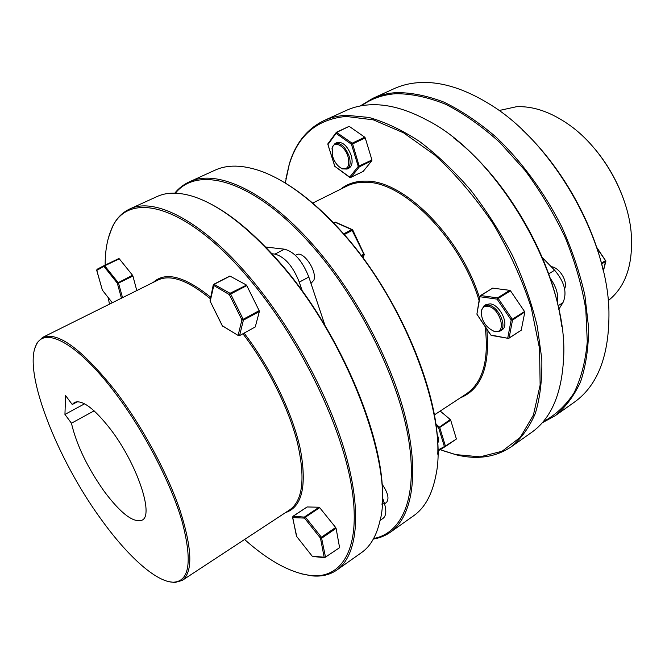 <?xml version="1.0" encoding="UTF-8"?>
<svg xmlns="http://www.w3.org/2000/svg" width="665" height="665" viewBox="0 0 665 665"><rect width="100%" height="100%" fill="white"/><g stroke="black" fill="none" stroke-linecap="round" stroke-linejoin="round"><path stroke-width="1" d="M339.541 547.702L324.661 557.669L339.541 547.702M246.474 285.152L230.024 293.29L230.655 294.038L246.765 285.601L246.474 285.152M114.205 391.702C143.141 429.557 170.423 481.793 181.878 520.728C192.501 560.736 189.733 581.235 173.565 582.207C156.466 582.349 127.788 556.314 101.562 519.905C56.675 458.825 21.538 369.058 36.766 343.938C45.727 326.665 78.038 343.988 114.205 391.702M168.694 581.626L174.82 582.523L182.127 580.47C193.074 572.349 192.326 548.791 179.858 509.789C166.973 472.059 141.628 425.301 115.17 390.671C81.903 349.034 57.714 331.286 42.585 337.421L37.132 342.699L34.813 348.435M242.916 333.788C267.704 366.124 288.652 408.144 297.371 442.499C305.468 477.985 302.941 500.413 289.79 509.797L182.127 580.47M285.493 512.615C302.118 507.112 307.072 486.007 300.364 449.299C292.766 413.663 270.763 367.911 244.113 333.132M105.161 265.086C105.12 250.389 107.389 238.095 111.969 228.203C127.564 190.356 185.128 203.049 248.253 277.795C297.795 335.767 340.48 422.333 351.187 484.361C362.018 546.63 343.107 578.592 311.428 575.616C291.162 573.205 268.876 561.16 244.562 539.481M301.137 573.77L312.525 575.915C321.86 576.738 329.973 574.784 336.847 570.046C356.814 556.106 362.367 514.427 346.066 455.774C329.74 397.221 291.536 326.324 249.25 276.731C201.262 220.057 154.105 196.84 129.6 209.059C122.036 212.609 116.259 218.627 112.269 227.106L108.37 238.02M382.018 504.693C388.003 445.866 341.32 331.727 279.092 261.761C254.329 233.606 230.896 214.014 208.81 203M129.6 209.059L157.106 196.532C166.45 192.218 177.971 192.052 191.695 196.009C217.671 203.847 246.59 225.701 278.444 261.561C348.36 339.84 395.85 469.964 379.424 522.998C375.933 536.846 369.964 546.713 361.536 552.598L336.847 570.046M94.139 410.837L71.438 423.223C76.558 445.018 87.531 467.803 104.355 491.576C120.939 513.621 133.507 523.147 142.077 520.155C154.272 515.292 137.056 463.754 110.506 429.249C94.189 408.368 82.177 399.424 74.48 402.416L72.244 404.519L65.569 395.55L64.946 414.42L71.438 423.223M295.451 255.352L296.615 254.745C303.223 250.314 317.421 271.204 313.855 280.181L310.979 283.456M280.514 180.298C299.973 191.163 319.865 207.729 340.181 230.007C397.545 292.068 440.446 393.372 437.778 454.212M390.28 532.283L413.539 515.849C424.677 508.077 432.1 494.685 435.816 475.666C448.991 418.219 404.935 300.056 339.615 229.782C311.927 199.7 285.726 180.165 260.996 171.171C242.7 164.795 227.397 164.455 215.069 170.157L189.151 181.952C215.884 168.777 264.603 189.891 312.317 243.964C354.387 291.287 391.062 359.832 405.426 417.379C419.756 475.018 411.992 517.096 390.28 532.283C385.226 535.815 379.582 538.076 373.356 539.049M373.655 538.5C402.782 533.13 418.825 495.915 407.919 435.475C397.063 375.218 357.845 297.247 311.336 245.003C254.354 180.265 197.987 164.77 175.402 193.174M174.77 193.158C178.752 188.27 183.548 184.538 189.151 181.952M334.936 166.591L327.953 144.604L336.789 132.343L348.901 126.475M481.161 313.107L481.236 310.755L484.095 305.75L488.185 305.036C498.334 305.858 507.935 327.039 500.038 331.079L495.666 331.793L492.083 330.463M484.095 305.75L486.04 304.562L490.138 303.839C500.296 304.645 509.88 325.808 501.967 329.857L500.038 331.079M494.793 331.37C507.387 334.196 500.038 307.521 487.769 306.282C484.095 305.925 481.917 307.712 481.252 311.636C481.452 320.488 485.517 326.956 493.455 331.029L494.793 331.37M524.751 311.96L524.544 311.528L512.283 319.242L512.515 320.098L524.751 311.96M436.93 433.696L437.786 435.957C438.725 439.158 438.676 441.61 437.62 443.306M608.217 300.647C626.014 286.615 633.629 263.523 631.06 231.387C627.278 192.576 602.008 148.561 570.395 125.727C551.709 112.302 533.737 105.968 516.497 106.716L499.074 110.531M555.042 415.841L574.161 402.325C597.86 385.517 609.456 355.226 608.941 311.444C607.793 238.519 552.507 142.227 490.105 104.463C463.804 88.171 439.64 80.922 417.628 82.709C409.083 83.424 401.244 85.411 394.087 88.678L372.774 98.378C379.815 95.162 387.554 93.241 395.999 92.618C410.92 92.46 426.897 95.627 443.937 102.119C461.319 110.565 478.675 122.21 496.007 137.048C521.543 161.346 544.386 192.418 561.659 226.624C572.058 249.757 579.813 272.733 584.917 295.534L588.641 327.936C588.517 348.169 585.823 366.149 580.545 381.868C573.962 396.049 565.458 407.371 555.042 415.841L542.183 422.824M543.147 421.693C555.225 415.342 565.474 405.833 573.895 393.148C581.011 378.701 585.474 361.569 587.278 341.752L585.799 309.35C581.983 286.133 575.208 262.401 565.483 238.145C554.194 214.155 540.712 191.595 525.051 170.456L499.748 142.385C481.834 126.25 463.804 113.549 445.65 104.28C427.844 97.14 411.17 93.615 395.609 93.723C382.55 94.738 371.261 98.728 361.727 105.693M360.264 105.959L372.774 98.378M551.185 266.69C559.465 267.297 568.184 281.644 564.627 288.826M312.691 203.091L346.798 186.133C352.292 183.399 358.526 182.11 365.501 182.268C403.256 181.138 460.704 238.727 479.091 300.572M485.184 326.848C489.124 360.247 482.782 382.641 466.157 394.029L434.312 414.935M460.388 397.82C481.369 389.216 490.171 366.349 486.797 329.233M479.531 297.804C460.313 236.233 403.389 180.04 365.891 181.146C355.883 180.971 347.454 183.665 340.613 189.209M285.268 183.058L289.217 164.646C298.053 135.286 316.997 119.218 346.058 116.433L373.348 119.858L403.564 132.825L434.976 155.203C455.899 174.521 475.242 197.281 492.998 223.49C509.19 250.979 521.95 279.067 531.269 307.745L539.564 348.635L540.13 385.077L533.405 415.068L520.321 437.312L502.1 451.236L480.113 456.847L455.683 454.594L440.139 449.665M441.909 450.355L456.481 454.893C477.387 459.922 495.658 457.212 511.294 446.764C521.26 438.584 529.274 427.445 535.35 413.356C540.088 397.645 542.249 379.565 541.817 359.1L537.262 326.183C531.626 302.924 523.372 279.408 512.507 255.634C500.313 232.235 486.323 210.34 470.546 189.949C454.07 170.897 437.046 154.712 419.457 141.396C401.943 129.983 385.093 122.003 368.9 117.439L346.457 115.294C338.244 115.727 330.763 117.489 324.021 120.573C307.105 128.802 295.551 143.216 289.358 163.806L285.933 178.669M561.701 326.191C553.596 259.791 506.813 178.303 453.555 137.83M324.021 120.573L346.507 110.332C353.389 107.19 360.995 105.353 369.324 104.829C386.54 103.765 405.592 108.769 426.464 119.85C498.642 155.618 569.065 278.286 563.563 358.651C561.676 394.17 550.977 418.792 531.476 432.499L511.294 446.764M348.003 156.666C344.969 145.884 333.971 140.032 332.168 148.046L332.716 156.682C334.744 162.493 337.77 166.408 341.785 168.445C347.895 169.841 349.973 165.909 348.003 156.666M331.943 149.026L332.292 147.156L335.027 143.515C340.638 142.485 345.359 146.757 349.192 156.342C350.929 162.817 350.222 167.048 347.055 169.051L342.541 168.902L340.896 168.004M347.055 169.051L349.034 168.087C352.201 166.084 352.924 161.844 351.187 155.377C347.363 145.81 342.641 141.537 337.022 142.576L335.027 143.515M349.391 126.483L364.761 137.198L352.134 143.199L352.616 143.923L365.243 137.921L364.761 137.198M365.243 137.921L371.926 159.982L358.244 166.416L349.699 177.123L334.586 166.142L349.807 177.48L350.829 177.513L359.391 166.815L358.244 166.416L351.428 144.247L352.134 143.199L336.39 132.269L348.992 126.408M327.953 143.74L327.953 144.604L327.887 143.823L336.39 132.269L336.091 133.382L351.428 144.247L352.616 143.923L359.391 166.815L371.876 160.697L371.926 159.982M371.876 160.697L363.165 171.42L350.455 177.58M476.913 314.038L480.221 295.576L480.055 296.756L497.071 299.125L510.512 290.838L509.831 290.339L497.487 297.87L480.471 295.526L492.333 288.377M510.512 290.838L524.544 311.528M524.776 312.375L521.202 330.231L509.099 337.97L512.515 320.098L511.169 319.99L512.283 319.242L498.168 298.377L497.487 297.87L497.071 299.125L511.169 319.99L507.777 337.87L508.933 338.244L521.202 330.231M492.74 288.136L509.831 290.339M456.207 439.166L445.409 446.032L439.715 427.495L450.695 420.18L450.247 419.499L438.601 427.728L444.303 446.265L445.326 446.556L456.207 439.166M440.197 411.07L450.247 419.499M450.695 420.18L456.29 438.642M558.766 309.333L562.931 302.683C567.37 292.833 564.602 282.01 554.635 270.231L542.341 257.613M557.353 303.057C558.775 295.119 556.381 286.831 550.179 278.203M522.2 129.692C560.395 165.269 591.867 220.09 603.33 271.012M594.128 148.079C607.12 163.465 616.987 180.647 623.72 199.633M603.296 270.854L605.773 260.439L605.699 261.412L601.601 263.988M477.204 314.678L490.662 334.994L508.193 338.36L491.335 335.401M490.803 334.919L476.896 314.163L479.781 296.282L492.491 288.178M350.239 177.538L363.073 171.495M381.885 483.945C387.969 492.574 389.482 498.767 386.432 502.516L384.536 503.821M302.309 291.095L299.283 282.143C292.933 266.175 284.811 256.831 274.928 254.105L271.935 253.739M325.027 325.518L308.834 277.022C302.542 261.112 294.429 251.835 284.495 249.184L265.601 247.031M379.981 520.512L383.057 518.376C386.265 515.816 386.648 510.595 384.187 502.707L382.3 497.063M288.801 273.39L285.002 268.726M112.319 302.741L102.393 290.164L96.791 270.406L104.912 265.692L119.301 258.818L118.852 258.552L104.472 265.418M119.301 258.818L132.518 275.227L117.306 283.149L121.437 298.211M122.526 297.671L118.528 283.066L132.917 276.025L132.518 275.227M132.917 276.025L136.782 290.58M292.899 516.422L307.163 506.963L319.092 507.229L304.828 516.722L304.504 518.085L320.472 538.135L321.852 538.076L336.091 528.343L339.557 547.411M292.658 516.913L292.75 517.611L293.074 516.273L305.435 517.17L319.699 507.669L319.092 507.229M319.699 507.669L335.659 527.486L321.419 537.212L325.518 557.179L324.154 557.228L324.661 557.669L312.866 556.497M336.091 528.343L335.659 527.486M210.747 297.28C184.546 276.224 165.394 271.254 153.299 282.367M109.459 304.163L108.254 297.696M210.173 301.403L214.055 284.329L230.04 276.116L246.141 284.861M246.765 285.601L259.175 310.655L243.215 319.275L243.398 320.164L259.35 311.536L259.175 310.655M259.35 311.536L255.277 326.914L239.475 335.667L238.344 335.576L222.384 325.784L210.007 300.937L222.293 325.8L238.344 335.576L239.475 335.667L255.277 326.914M230.04 276.116L229.616 276.274M42.585 337.421L157.904 280.073C170.423 274.047 187.937 280.298 210.439 298.818M84.58 403.821L64.946 414.42M77.506 401.693L72.244 404.519M210.057 300.671L213.207 285.152L229.367 294.637L241.927 319.865L243.215 319.275L230.655 294.038L229.367 294.637L230.024 293.29L214.055 284.329L213.207 285.152L213.764 284.288L229.749 276.075M222.783 326.266L222.351 325.725M296.449 536.081L292.75 517.611L304.504 518.085L305.435 517.17L321.419 537.212L320.472 538.135L324.154 557.228L312.168 556.156M118.528 283.066L117.306 283.149L104.106 266.582L104.422 265.435L118.528 283.066M118.86 258.552L97.107 269.275L96.699 270.314L102.302 289.857M104.405 265.443L97.107 269.275L96.699 270.115M364.063 253.889L363.946 254.978L361.702 256.191M352.783 230.065L352.367 229.625L352.384 230.314L344.237 234.579M352.367 229.625L351.76 229.625L363.822 254.121L361.211 255.535M352.209 229.558L335.551 222.193L333.572 222.9M558.001 305.834L562.931 302.683M548.675 273.889L554.635 270.231M601.393 263.182L605.507 260.589L596.921 248.161M435.982 425.509L438.601 427.728L439.715 427.495L435.75 423.829M437.803 450.172L445.409 446.032L437.811 451.061L445.267 446.589M445.334 446.548L456.215 439.158M334.678 165.984L327.87 144.446M308.834 277.022L299.283 282.143M284.495 249.184L274.928 254.105M384.187 502.707L382.051 504.178M241.927 319.865L238.145 335.21L239.591 335.501L243.398 320.164L241.927 319.865M312.093 556.031L296.648 536.456L312.093 556.031M296.756 536.58L292.575 517.403L292.974 516.298L307.064 506.988M112.26 302.775L102.585 290.414M364.112 253.955L362.907 257.804M343.63 233.881L351.76 229.625L334.952 222.193L333.456 222.783M334.478 222.384L335.409 222.127M173.565 582.207L174.82 582.523M311.428 575.616L312.525 575.915M455.683 454.594L456.481 454.893M332.168 148.046L332.292 147.156M341.785 168.445L342.541 168.902M289.217 164.646L289.358 163.806M605.906 261.112L596.58 247.139M603.355 271.121L605.89 261.195M493.455 331.029L494.245 331.428M481.252 311.636L481.236 310.755M111.969 228.203L112.269 227.106M36.766 343.938L37.132 342.699M363.024 257.962L364.212 254.72M364.279 254.554L352.783 230.073"/></g></svg>
